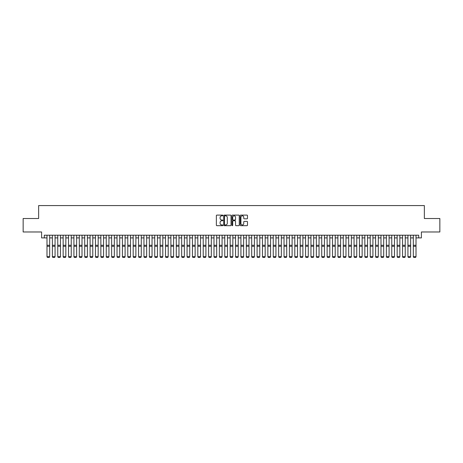 <?xml version="1.0" encoding="UTF-8"?>
<svg xmlns="http://www.w3.org/2000/svg" width="463" height="463" viewBox="0 0 463 463"><rect width="100%" height="100%" fill="white"/><g stroke="black" fill="none" stroke-linecap="round" stroke-linejoin="round"><path stroke-width="0.69" d="M222.882 215.474A0.37 0.37 0 0 0 222.512 215.104L216.892 215.104A0.527 0.527 0 0 0 216.366 215.631L216.366 225.151A0.527 0.527 0 0 0 216.892 225.678L222.512 225.678A0.37 0.37 0 0 0 222.882 225.307A0.37 0.37 0 0 0 222.512 224.937L221.783 224.937A1.69 1.69 0 0 1 220.093 223.247L220.093 222.454A1.69 1.69 0 0 1 221.783 220.758L222.512 220.758A0.37 0.37 0 0 0 222.882 220.388A0.37 0.37 0 0 0 222.512 220.018L221.783 220.018A1.69 1.69 0 0 1 220.093 218.328L220.093 217.535A1.69 1.69 0 0 1 221.783 215.845L222.512 215.845A0.37 0.37 0 0 0 222.882 215.474M246.953 218.831A0.527 0.527 0 0 0 247.485 218.299L247.485 215.631A0.527 0.527 0 0 0 246.953 215.104L240.714 215.104A0.527 0.527 0 0 0 240.187 215.631L240.187 225.151A0.527 0.527 0 0 0 240.714 225.678L246.953 225.678A0.527 0.527 0 0 0 247.485 225.151L247.485 221.922A0.527 0.527 0 0 0 246.953 221.395L244.285 221.395A0.527 0.527 0 0 0 243.752 221.922L243.752 223.525A1.412 1.412 0 0 1 242.34 224.937A1.412 1.412 0 0 1 240.928 223.525L240.928 217.257A1.412 1.412 0 0 1 242.34 215.845A1.412 1.412 0 0 1 243.752 217.257L243.752 218.299A0.527 0.527 0 0 0 244.285 218.831L246.953 218.831M44.298 237.901L44.298 235.204L418.702 235.204L418.702 237.901L421.399 237.901L421.399 231.975L439.85 231.975L439.85 218.507L424.363 218.507L424.363 205.578L38.637 205.578L38.637 218.507L23.15 218.507L23.15 231.975L41.601 231.975L41.601 237.901L46.989 237.901M231.037 215.631A0.527 0.527 0 0 0 230.51 215.104L224.271 215.104A0.527 0.527 0 0 0 223.739 215.631L223.739 225.151A0.527 0.527 0 0 0 224.271 225.678L230.51 225.678A0.527 0.527 0 0 0 231.037 225.151L231.037 215.631M232.49 215.104L238.729 215.104A0.527 0.527 0 0 1 239.261 215.631L239.261 225.151A0.527 0.527 0 0 1 238.729 225.678L236.061 225.678A0.527 0.527 0 0 1 235.534 225.151L235.534 221.291A0.527 0.527 0 0 0 235.001 220.758L233.23 220.758A0.527 0.527 0 0 0 232.704 221.291L232.704 225.307A0.37 0.37 0 0 1 232.333 225.678A0.37 0.37 0 0 1 231.963 225.307L231.963 215.631A0.527 0.527 0 0 1 232.49 215.104M49.68 237.901L52.377 237.901M55.068 237.901L57.765 237.901M60.456 237.901L63.147 237.901M65.844 237.901L68.536 237.901M71.233 237.901L73.924 237.901M76.621 237.901L79.312 237.901M82.003 237.901L84.7 237.901M87.391 237.901L90.088 237.901M92.779 237.901L95.471 237.901M98.168 237.901L100.859 237.901M103.556 237.901L106.247 237.901M108.944 237.901L111.635 237.901M114.326 237.901L117.023 237.901M119.714 237.901L122.411 237.901M125.103 237.901L127.794 237.901M130.491 237.901L133.182 237.901M135.879 237.901L138.57 237.901M141.267 237.901L143.958 237.901M146.649 237.901L149.346 237.901M152.038 237.901L154.735 237.901M157.426 237.901L160.117 237.901M162.814 237.901L165.505 237.901M168.202 237.901L170.893 237.901M173.59 237.901L176.281 237.901M178.973 237.901L181.67 237.901M184.361 237.901L187.058 237.901M189.749 237.901L192.44 237.901M195.137 237.901L197.828 237.901M200.525 237.901L203.216 237.901M205.913 237.901L208.605 237.901M211.296 237.901L213.993 237.901M216.684 237.901L219.381 237.901M222.072 237.901L224.763 237.901M227.46 237.901L230.152 237.901M232.848 237.901L235.54 237.901M238.237 237.901L240.928 237.901M243.619 237.901L246.316 237.901M249.007 237.901L251.704 237.901M254.395 237.901L257.087 237.901M259.784 237.901L262.475 237.901M265.172 237.901L267.863 237.901M270.56 237.901L273.251 237.901M275.942 237.901L278.639 237.901M281.33 237.901L284.027 237.901M286.719 237.901L289.41 237.901M292.107 237.901L294.798 237.901M297.495 237.901L300.186 237.901M302.883 237.901L305.574 237.901M308.265 237.901L310.962 237.901M313.654 237.901L316.351 237.901M319.042 237.901L321.733 237.901M324.43 237.901L327.121 237.901M329.818 237.901L332.509 237.901M335.206 237.901L337.897 237.901M340.589 237.901L343.286 237.901M345.977 237.901L348.674 237.901M351.365 237.901L354.056 237.901M356.753 237.901L359.444 237.901M362.141 237.901L364.832 237.901M367.529 237.901L370.221 237.901M372.912 237.901L375.609 237.901M378.3 237.901L380.997 237.901M383.688 237.901L386.379 237.901M389.076 237.901L391.767 237.901M394.464 237.901L397.156 237.901M399.853 237.901L402.544 237.901M405.235 237.901L407.932 237.901M410.623 237.901L413.32 237.901M416.011 237.901L418.702 237.901M224.85 215.845A0.37 0.37 0 0 0 224.48 216.215L224.48 224.567A0.37 0.37 0 0 0 224.85 224.937L225.62 224.937A1.69 1.69 0 0 0 227.31 223.247L227.31 217.535A1.69 1.69 0 0 0 225.62 215.845L224.85 215.845M235.534 217.286A1.412 1.412 0 0 0 234.116 215.868A1.412 1.412 0 0 0 232.704 217.286L232.704 219.491A0.527 0.527 0 0 0 233.23 220.018L235.001 220.018A0.527 0.527 0 0 0 235.534 219.491L235.534 217.286M46.989 256.757L47.394 257.422L46.989 256.658L49.68 256.658L49.281 257.422L47.394 257.387L49.281 257.422M49.68 235.204L49.68 256.658L49.281 257.387M46.989 235.204L46.989 256.658L47.394 257.387M52.377 256.757L52.782 257.422L52.377 256.658L55.068 256.658L54.663 257.422L52.782 257.387L54.663 257.422M57.765 256.757L58.164 257.422L57.765 256.658L60.456 256.658L60.051 257.422L58.164 257.387L60.051 257.422M63.147 256.757L63.553 257.422L63.147 256.658L65.844 256.658L65.439 257.422L63.553 257.387L65.439 257.422M68.536 256.757L68.941 257.422L68.536 256.658L71.233 256.658L70.827 257.422L68.941 257.387L70.827 257.422M55.068 235.204L55.068 256.658L54.663 257.387M52.377 235.204L52.377 256.658L52.782 257.387M60.456 235.204L60.456 256.658L60.051 257.387M57.765 235.204L57.765 256.658L58.164 257.387M65.844 235.204L65.844 256.658L65.439 257.387M63.147 235.204L63.147 256.658L63.553 257.387M71.233 235.204L71.233 256.658L70.827 257.387M68.536 235.204L68.536 256.658L68.941 257.387M73.924 256.757L74.329 257.422L73.924 256.658L76.621 256.658L76.216 257.422L74.329 257.387L76.216 257.422M76.621 235.204L76.621 256.658L76.216 257.387M73.924 235.204L73.924 256.658L74.329 257.387M79.312 256.757L79.717 257.422L79.312 256.658L82.003 256.658L81.604 257.422L79.717 257.387L81.604 257.422M82.003 235.204L82.003 256.658L81.604 257.387M79.312 235.204L79.312 256.658L79.717 257.387M84.7 256.757L85.105 257.422L84.7 256.658L87.391 256.658L86.986 257.422L85.105 257.387L86.986 257.422M87.391 235.204L87.391 256.658L86.986 257.387M84.7 235.204L84.7 256.658L85.105 257.387M90.088 256.757L90.488 257.422L90.088 256.658L92.779 256.658L92.374 257.422L90.488 257.387L92.374 257.422M92.779 235.204L92.779 256.658L92.374 257.387M90.088 235.204L90.088 256.658L90.488 257.387M95.471 256.757L95.876 257.422L95.471 256.658L98.168 256.658L97.762 257.422L95.876 257.387L97.762 257.422M98.168 235.204L98.168 256.658L97.762 257.387M95.471 235.204L95.471 256.658L95.876 257.387M100.859 256.757L101.264 257.422L100.859 256.658L103.556 256.658L103.151 257.422L101.264 257.387L103.151 257.422M103.556 235.204L103.556 256.658L103.151 257.387M100.859 235.204L100.859 256.658L101.264 257.387M106.247 256.757L106.652 257.422L106.247 256.658L108.944 256.658L108.539 257.422L106.652 257.387L108.539 257.422M108.944 235.204L108.944 256.658L108.539 257.387M106.247 235.204L106.247 256.658L106.652 257.387M111.635 256.757L112.04 257.422L111.635 256.658L114.326 256.658L113.927 257.422L112.04 257.387L113.927 257.422M114.326 235.204L114.326 256.658L113.927 257.387M111.635 235.204L111.635 256.658L112.04 257.387M119.714 235.204L119.714 256.757L119.309 257.422L117.428 257.387L119.309 257.422M117.023 256.757L117.428 257.422L117.023 256.658L119.714 256.658L119.309 257.387M117.023 235.204L117.023 256.658L117.428 257.387M125.103 235.204L125.103 256.757L124.697 257.422L122.811 257.387L124.697 257.422M122.411 256.757L122.811 257.422L122.411 256.658L125.103 256.658L124.697 257.387M122.411 235.204L122.411 256.658L122.811 257.387M127.794 256.757L128.199 257.422L127.794 256.658L130.491 256.658L130.086 257.422L128.199 257.387L130.086 257.422M130.491 235.204L130.491 256.658L130.086 257.387M127.794 235.204L127.794 256.658L128.199 257.387M133.182 256.757L133.587 257.422L133.182 256.658L135.879 256.658L135.474 257.422L133.587 257.387L135.474 257.422M135.879 235.204L135.879 256.658L135.474 257.387M133.182 235.204L133.182 256.658L133.587 257.387M138.57 256.757L138.975 257.422L138.57 256.658L141.267 256.658L140.862 257.422L138.975 257.387L140.862 257.422M141.267 235.204L141.267 256.658L140.862 257.387M138.57 235.204L138.57 256.658L138.975 257.387M143.958 256.757L144.363 257.422L143.958 256.658L146.649 256.658L146.25 257.422L144.363 257.387L146.25 257.422M146.649 235.204L146.649 256.658L146.25 257.387M143.958 235.204L143.958 256.658L144.363 257.387M149.346 256.757L149.752 257.422L149.346 256.658L152.038 256.658L151.632 257.422L149.752 257.387L151.632 257.422M152.038 235.204L152.038 256.658L151.632 257.387M149.346 235.204L149.346 256.658L149.752 257.387M154.735 256.757L155.134 257.422L154.735 256.658L157.426 256.658L157.021 257.422L155.134 257.387L157.021 257.422M157.426 235.204L157.426 256.658L157.021 257.387M154.735 235.204L154.735 256.658L155.134 257.387M160.117 256.757L160.522 257.422L160.117 256.658L162.814 256.658L162.409 257.422L160.522 257.387L162.409 257.422M162.814 235.204L162.814 256.658L162.409 257.387M160.117 235.204L160.117 256.658L160.522 257.387M165.505 256.757L165.91 257.422L165.505 256.658L168.202 256.658L167.797 257.422L165.91 257.387L167.797 257.422M168.202 235.204L168.202 256.658L167.797 257.387M165.505 235.204L165.505 256.658L165.91 257.387M170.893 256.757L171.298 257.422L170.893 256.658L173.59 256.658L173.185 257.422L171.298 257.387L173.185 257.422M176.281 256.757L176.687 257.422L176.281 256.658L178.973 256.658L178.573 257.422L176.687 257.387L178.573 257.422M181.67 256.757L182.075 257.422L181.67 256.658L184.361 256.658L183.956 257.422L182.075 257.387L183.956 257.422M173.59 235.204L173.59 256.658L173.185 257.387M170.893 235.204L170.893 256.658L171.298 257.387M178.973 235.204L178.973 256.658L178.573 257.387M176.281 235.204L176.281 256.658L176.687 257.387M184.361 235.204L184.361 256.658L183.956 257.387M181.67 235.204L181.67 256.658L182.075 257.387M187.058 256.757L187.457 257.422L187.058 256.658L189.749 256.658L189.344 257.422L187.457 257.387L189.344 257.422M189.749 235.204L189.749 256.658L189.344 257.387M187.058 235.204L187.058 256.658L187.457 257.387M192.44 256.757L192.845 257.422L192.44 256.658L195.137 256.658L194.732 257.422L192.845 257.387L194.732 257.422M195.137 235.204L195.137 256.658L194.732 257.387M192.44 235.204L192.44 256.658L192.845 257.387M197.828 256.757L198.233 257.422L197.828 256.658L200.525 256.658L200.12 257.422L198.233 257.387L200.12 257.422M200.525 235.204L200.525 256.658L200.12 257.387M197.828 235.204L197.828 256.658L198.233 257.387M203.216 256.757L203.622 257.422L203.216 256.658L205.913 256.658L205.508 257.422L203.622 257.387L205.508 257.422M205.913 235.204L205.913 256.658L205.508 257.387M203.216 235.204L203.216 256.658L203.622 257.387M208.605 256.757L209.01 257.422L208.605 256.658L211.296 256.658L210.896 257.422L209.01 257.387L210.896 257.422M213.993 256.757L214.398 257.422L213.993 256.658L216.684 256.658L216.279 257.422L214.398 257.387L216.279 257.422M219.381 256.757L219.78 257.422L219.381 256.658L222.072 256.658L221.667 257.422L219.78 257.387L221.667 257.422M211.296 235.204L211.296 256.658L210.896 257.387M208.605 235.204L208.605 256.658L209.01 257.387M216.684 235.204L216.684 256.658L216.279 257.387M213.993 235.204L213.993 256.658L214.398 257.387M222.072 235.204L222.072 256.658L221.667 257.387M219.381 235.204L219.381 256.658L219.78 257.387M224.763 256.757L225.168 257.422L224.763 256.658L227.46 256.658L227.055 257.422L225.168 257.387L227.055 257.422M227.46 235.204L227.46 256.658L227.055 257.387M224.763 235.204L224.763 256.658L225.168 257.387M230.152 256.757L230.557 257.422L230.152 256.658L232.848 256.658L232.443 257.422L230.557 257.387L232.443 257.422M232.848 235.204L232.848 256.658L232.443 257.387M230.152 235.204L230.152 256.658L230.557 257.387M235.54 256.757L235.945 257.422L235.54 256.658L238.237 256.658L237.832 257.422L235.945 257.387L237.832 257.422M238.237 235.204L238.237 256.658L237.832 257.387M235.54 235.204L235.54 256.658L235.945 257.387M240.928 256.757L241.333 257.422L240.928 256.658L243.619 256.658L243.22 257.422L241.333 257.387L243.22 257.422M243.619 235.204L243.619 256.658L243.22 257.387M240.928 235.204L240.928 256.658L241.333 257.387M246.316 256.757L246.721 257.422L246.316 256.658L249.007 256.658L248.602 257.422L246.721 257.387L248.602 257.422M249.007 235.204L249.007 256.658L248.602 257.387M246.316 235.204L246.316 256.658L246.721 257.387M251.704 256.757L252.103 257.422L251.704 256.658L254.395 256.658L253.99 257.422L252.103 257.387L253.99 257.422M254.395 235.204L254.395 256.658L253.99 257.387M251.704 235.204L251.704 256.658L252.103 257.387M257.087 256.757L257.492 257.422L257.087 256.658L259.784 256.658L259.378 257.422L257.492 257.387L259.378 257.422M259.784 235.204L259.784 256.658L259.378 257.387M257.087 235.204L257.087 256.658L257.492 257.387M262.475 256.757L262.88 257.422L262.475 256.658L265.172 256.658L264.767 257.422L262.88 257.387L264.767 257.422M265.172 235.204L265.172 256.658L264.767 257.387M262.475 235.204L262.475 256.658L262.88 257.387M267.863 256.757L268.268 257.422L267.863 256.658L270.56 256.658L270.155 257.422L268.268 257.387L270.155 257.422M270.56 235.204L270.56 256.658L270.155 257.387M267.863 235.204L267.863 256.658L268.268 257.387M273.251 256.757L273.656 257.422L273.251 256.658L275.942 256.658L275.543 257.422L273.656 257.387L275.543 257.422M275.942 235.204L275.942 256.658L275.543 257.387M273.251 235.204L273.251 256.658L273.656 257.387M278.639 256.757L279.044 257.422L278.639 256.658L281.33 256.658L280.925 257.422L279.044 257.387L280.925 257.422M281.33 235.204L281.33 256.658L280.925 257.387M278.639 235.204L278.639 256.658L279.044 257.387M284.027 256.757L284.427 257.422L284.027 256.658L286.719 256.658L286.313 257.422L284.427 257.387L286.313 257.422M286.719 235.204L286.719 256.658L286.313 257.387M284.027 235.204L284.027 256.658L284.427 257.387M289.41 256.757L289.815 257.422L289.41 256.658L292.107 256.658L291.702 257.422L289.815 257.387L291.702 257.422M292.107 235.204L292.107 256.658L291.702 257.387M289.41 235.204L289.41 256.658L289.815 257.387M294.798 256.757L295.203 257.422L294.798 256.658L297.495 256.658L297.09 257.422L295.203 257.387L297.09 257.422M297.495 235.204L297.495 256.658L297.09 257.387M294.798 235.204L294.798 256.658L295.203 257.387M300.186 256.757L300.591 257.422L300.186 256.658L302.883 256.658L302.478 257.422L300.591 257.387L302.478 257.422M302.883 235.204L302.883 256.658L302.478 257.387M300.186 235.204L300.186 256.658L300.591 257.387M305.574 256.757L305.979 257.422L305.574 256.658L308.265 256.658L307.866 257.422L305.979 257.387L307.866 257.422M308.265 235.204L308.265 256.658L307.866 257.387M305.574 235.204L305.574 256.658L305.979 257.387M310.962 256.757L311.368 257.422L310.962 256.658L313.654 256.658L313.248 257.422L311.368 257.387L313.248 257.422M313.654 235.204L313.654 256.658L313.248 257.387M310.962 235.204L310.962 256.658L311.368 257.387M316.351 256.757L316.75 257.422L316.351 256.658L319.042 256.658L318.637 257.422L316.75 257.387L318.637 257.422M319.042 235.204L319.042 256.658L318.637 257.387M316.351 235.204L316.351 256.658L316.75 257.387M321.733 256.757L322.138 257.422L321.733 256.658L324.43 256.658L324.025 257.422L322.138 257.387L324.025 257.422M324.43 235.204L324.43 256.658L324.025 257.387M321.733 235.204L321.733 256.658L322.138 257.387M327.121 256.757L327.526 257.422L327.121 256.658L329.818 256.658L329.413 257.422L327.526 257.387L329.413 257.422M329.818 235.204L329.818 256.658L329.413 257.387M327.121 235.204L327.121 256.658L327.526 257.387M332.509 256.757L332.914 257.422L332.509 256.658L335.206 256.658L334.801 257.422L332.914 257.387L334.801 257.422M337.897 256.757L338.303 257.422L337.897 256.658L340.589 256.658L340.189 257.422L338.303 257.387L340.189 257.422M343.286 256.757L343.691 257.422L343.286 256.658L345.977 256.658L345.572 257.422L343.691 257.387L345.572 257.422M348.674 256.757L349.073 257.422L348.674 256.658L351.365 256.658L350.96 257.422L349.073 257.387L350.96 257.422M354.056 256.757L354.461 257.422L354.056 256.658L356.753 256.658L356.348 257.422L354.461 257.387L356.348 257.422M359.444 256.757L359.849 257.422L359.444 256.658L362.141 256.658L361.736 257.422L359.849 257.387L361.736 257.422M335.206 235.204L335.206 256.658L334.801 257.387M332.509 235.204L332.509 256.658L332.914 257.387M340.589 235.204L340.589 256.658L340.189 257.387M337.897 235.204L337.897 256.658L338.303 257.387M345.977 235.204L345.977 256.658L345.572 257.387M343.286 235.204L343.286 256.658L343.691 257.387M351.365 235.204L351.365 256.658L350.96 257.387M348.674 235.204L348.674 256.658L349.073 257.387M356.753 235.204L356.753 256.658L356.348 257.387M354.056 235.204L354.056 256.658L354.461 257.387M362.141 235.204L362.141 256.658L361.736 257.387M359.444 235.204L359.444 256.658L359.849 257.387M364.832 256.757L365.238 257.422L364.832 256.658L367.529 256.658L367.124 257.422L365.238 257.387L367.124 257.422M367.529 235.204L367.529 256.658L367.124 257.387M364.832 235.204L364.832 256.658L365.238 257.387M370.221 256.757L370.626 257.422L370.221 256.658L372.912 256.658L372.512 257.422L370.626 257.387L372.512 257.422M372.912 235.204L372.912 256.658L372.512 257.387M370.221 235.204L370.221 256.658L370.626 257.387M375.609 256.757L376.014 257.422L375.609 256.658L378.3 256.658L377.895 257.422L376.014 257.387L377.895 257.422M378.3 235.204L378.3 256.658L377.895 257.387M375.609 235.204L375.609 256.658L376.014 257.387M380.997 256.757L381.396 257.422L380.997 256.658L383.688 256.658L383.283 257.422L381.396 257.387L383.283 257.422M383.688 235.204L383.688 256.658L383.283 257.387M380.997 235.204L380.997 256.658L381.396 257.387M386.379 256.757L386.784 257.422L386.379 256.658L389.076 256.658L388.671 257.422L386.784 257.387L388.671 257.422M389.076 235.204L389.076 256.658L388.671 257.387M386.379 235.204L386.379 256.658L386.784 257.387M391.767 256.757L392.173 257.422L391.767 256.658L394.464 256.658L394.059 257.422L392.173 257.387L394.059 257.422M394.464 235.204L394.464 256.658L394.059 257.387M391.767 235.204L391.767 256.658L392.173 257.387M397.156 256.757L397.561 257.422L397.156 256.658L399.853 256.658L399.447 257.422L397.561 257.387L399.447 257.422M399.853 235.204L399.853 256.658L399.447 257.387M397.156 235.204L397.156 256.658L397.561 257.387M402.544 256.757L402.949 257.422L402.544 256.658L405.235 256.658L404.836 257.422L402.949 257.387L404.836 257.422M405.235 235.204L405.235 256.658L404.836 257.387M402.544 235.204L402.544 256.658L402.949 257.387M407.932 256.757L408.337 257.422L407.932 256.658L410.623 256.658L410.218 257.422L408.337 257.387L410.218 257.422M410.623 235.204L410.623 256.658L410.218 257.387M407.932 235.204L407.932 256.658L408.337 257.387M413.32 256.757L413.719 257.422L413.32 256.658L416.011 256.658L415.606 257.422L413.719 257.387L415.606 257.422M416.011 235.204L416.011 256.658L415.606 257.387M413.32 235.204L413.32 256.658L413.719 257.387M49.68 245.263L46.989 245.263M49.68 246.281L46.989 246.281M55.068 245.263L52.377 245.263M55.068 246.281L52.377 246.281M60.456 245.263L57.765 245.263M60.456 246.281L57.765 246.281M65.844 245.263L63.147 245.263M65.844 246.281L63.147 246.281M71.233 245.263L68.536 245.263M71.233 246.281L68.536 246.281M76.621 245.263L73.924 245.263M76.621 246.281L73.924 246.281M82.003 245.263L79.312 245.263M82.003 246.281L79.312 246.281M87.391 245.263L84.7 245.263M87.391 246.281L84.7 246.281M92.779 245.263L90.088 245.263M92.779 246.281L90.088 246.281M98.168 245.263L95.471 245.263M98.168 246.281L95.471 246.281M103.556 245.263L100.859 245.263M103.556 246.281L100.859 246.281M108.944 245.263L106.247 245.263M108.944 246.281L106.247 246.281M114.326 245.263L111.635 245.263M114.326 246.281L111.635 246.281M119.714 245.263L117.023 245.263M119.714 246.281L117.023 246.281M125.103 245.263L122.411 245.263M125.103 246.281L122.411 246.281M130.491 245.263L127.794 245.263M130.491 246.281L127.794 246.281M135.879 245.263L133.182 245.263M135.879 246.281L133.182 246.281M141.267 245.263L138.57 245.263M141.267 246.281L138.57 246.281M146.649 245.263L143.958 245.263M146.649 246.281L143.958 246.281M152.038 245.263L149.346 245.263M152.038 246.281L149.346 246.281M157.426 245.263L154.735 245.263M157.426 246.281L154.735 246.281M162.814 245.263L160.117 245.263M162.814 246.281L160.117 246.281M168.202 245.263L165.505 245.263M168.202 246.281L165.505 246.281M173.59 245.263L170.893 245.263M173.59 246.281L170.893 246.281M178.973 245.263L176.281 245.263M178.973 246.281L176.281 246.281M184.361 245.263L181.67 245.263M184.361 246.281L181.67 246.281M189.749 245.263L187.058 245.263M189.749 246.281L187.058 246.281M195.137 245.263L192.44 245.263M195.137 246.281L192.44 246.281M200.525 245.263L197.828 245.263M200.525 246.281L197.828 246.281M205.913 245.263L203.216 245.263M205.913 246.281L203.216 246.281M211.296 245.263L208.605 245.263M211.296 246.281L208.605 246.281M216.684 245.263L213.993 245.263M216.684 246.281L213.993 246.281M222.072 245.263L219.381 245.263M222.072 246.281L219.381 246.281M227.46 245.263L224.763 245.263M227.46 246.281L224.763 246.281M232.848 245.263L230.152 245.263M232.848 246.281L230.152 246.281M238.237 245.263L235.54 245.263M238.237 246.281L235.54 246.281M243.619 245.263L240.928 245.263M243.619 246.281L240.928 246.281M249.007 245.263L246.316 245.263M249.007 246.281L246.316 246.281M254.395 245.263L251.704 245.263M254.395 246.281L251.704 246.281M259.784 245.263L257.087 245.263M259.784 246.281L257.087 246.281M265.172 245.263L262.475 245.263M265.172 246.281L262.475 246.281M270.56 245.263L267.863 245.263M270.56 246.281L267.863 246.281M275.942 245.263L273.251 245.263M275.942 246.281L273.251 246.281M281.33 245.263L278.639 245.263M281.33 246.281L278.639 246.281M286.719 245.263L284.027 245.263M286.719 246.281L284.027 246.281M292.107 245.263L289.41 245.263M292.107 246.281L289.41 246.281M297.495 245.263L294.798 245.263M297.495 246.281L294.798 246.281M302.883 245.263L300.186 245.263M302.883 246.281L300.186 246.281M308.265 245.263L305.574 245.263M308.265 246.281L305.574 246.281M313.654 245.263L310.962 245.263M313.654 246.281L310.962 246.281M319.042 245.263L316.351 245.263M319.042 246.281L316.351 246.281M324.43 245.263L321.733 245.263M324.43 246.281L321.733 246.281M329.818 245.263L327.121 245.263M329.818 246.281L327.121 246.281M335.206 245.263L332.509 245.263M335.206 246.281L332.509 246.281M340.589 245.263L337.897 245.263M340.589 246.281L337.897 246.281M345.977 245.263L343.286 245.263M345.977 246.281L343.286 246.281M351.365 245.263L348.674 245.263M351.365 246.281L348.674 246.281M356.753 245.263L354.056 245.263M356.753 246.281L354.056 246.281M362.141 245.263L359.444 245.263M362.141 246.281L359.444 246.281M367.529 245.263L364.832 245.263M367.529 246.281L364.832 246.281M372.912 245.263L370.221 245.263M372.912 246.281L370.221 246.281M378.3 245.263L375.609 245.263M378.3 246.281L375.609 246.281M383.688 245.263L380.997 245.263M383.688 246.281L380.997 246.281M389.076 245.263L386.379 245.263M389.076 246.281L386.379 246.281M394.464 245.263L391.767 245.263M394.464 246.281L391.767 246.281M399.853 245.263L397.156 245.263M399.853 246.281L397.156 246.281M405.235 245.263L402.544 245.263M405.235 246.281L402.544 246.281M410.623 245.263L407.932 245.263M410.623 246.281L407.932 246.281M416.011 245.263L413.32 245.263M416.011 246.281L413.32 246.281"/></g></svg>
